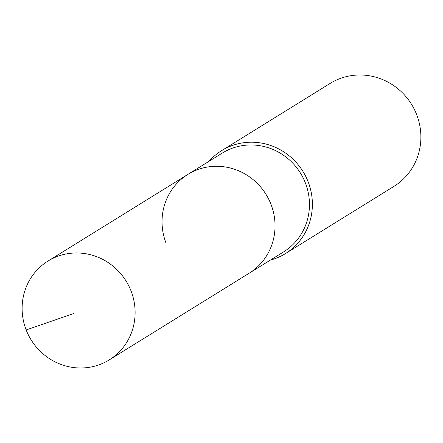 <?xml version="1.0" encoding="UTF-8"?>
<svg xmlns="http://www.w3.org/2000/svg" width="443" height="443" viewBox="0 0 443 443"><rect width="100%" height="100%" fill="white"/><g stroke="black" fill="none" stroke-linecap="round" stroke-linejoin="round"><path stroke-width="0.66" d="M26.159 329.93A58.144 55.862 -121.8 0 0 109.233 359.904A58.144 55.862 -121.8 0 0 131.073 291.034A58.144 55.862 -121.8 0 0 47.999 261.054A58.144 55.862 -121.8 0 0 26.159 329.93L73.627 313.572M109.233 359.904L249.154 273.226A58.144 55.862 -121.8 0 0 270.994 204.356A58.144 55.862 -121.8 0 0 187.915 174.376L222.331 153.056A58.144 55.862 -121.8 0 1 305.41 183.031A58.144 55.862 -121.8 0 1 283.57 251.906L249.154 273.226A58.144 55.862 -121.8 0 0 270.994 204.356A58.144 55.862 -121.8 0 0 187.915 174.376A58.144 55.862 -121.8 0 0 166.081 243.246M270.291 260.13A60.564 58.188 -121.8 0 0 285.419 253.612A60.564 58.188 -121.8 0 0 308.167 181.868A60.564 58.188 -121.8 0 0 221.627 150.642A60.564 58.188 -121.8 0 0 209.052 161.28M285.419 253.612L393.927 186.387A60.564 58.188 -121.8 0 0 416.675 114.648A60.564 58.188 -121.8 0 0 330.135 83.417L221.627 150.642M187.915 174.376L47.999 261.054"/></g></svg>
